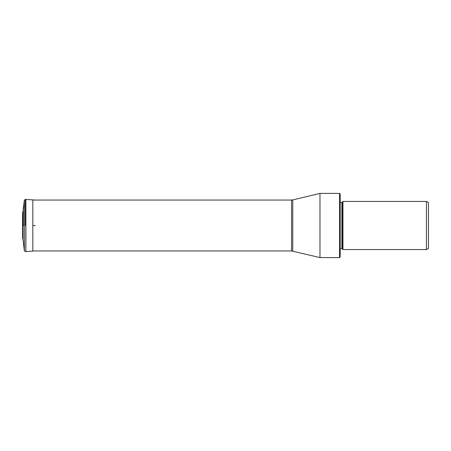 <?xml version="1.0" encoding="UTF-8"?>
<svg xmlns="http://www.w3.org/2000/svg" width="451" height="451" viewBox="0 0 451 451"><rect width="100%" height="100%" fill="white"/><g stroke="black" fill="none" stroke-linecap="round" stroke-linejoin="round"><path stroke-width="0.68" d="M24.331 225.5L24.331 250.784L24.331 200.216L24.331 225.5L23.277 225.5L23.277 207.652L23.277 225.5M32.827 225.5L32.827 251.134L25.352 251.573L24.331 250.784L23.029 239.295L23.029 211.705L24.331 200.216L25.352 199.427L32.827 199.866L32.827 225.5L35.33 225.5M292.755 251.083L292.755 199.917L319.973 193.406L319.973 257.594L291.577 250.948L291.577 200.052L32.827 200.052M339.558 193.406L340.189 194.037L340.189 256.963L339.558 257.594L339.558 193.406L319.973 193.406M340.189 248.687L341.875 248.687L341.875 202.313L340.189 202.313M341.875 248.687A0.507 0.507 0 0 1 342.236 248.834L342.969 249.572L426.42 249.572L426.42 201.428L342.969 201.428L342.969 249.572M341.875 202.313A0.507 0.507 0 0 0 342.236 202.166L342.236 248.834M342.969 201.428L342.236 202.166M426.42 249.572L428.45 248.4L428.45 202.6L426.42 201.428M25.893 251.557L25.893 199.443M25.825 251.557L25.825 199.443M25.352 225.5L25.352 199.427L25.352 225.5M23.029 211.705L22.618 212.472L22.618 238.528L22.55 215.088M32.827 199.866L35.048 200.052M23.029 239.295L22.618 238.528M22.618 212.472L22.55 215.009M291.577 250.948L32.827 250.948M339.558 257.594L319.973 257.594M292.755 199.917L291.577 200.052"/></g></svg>
